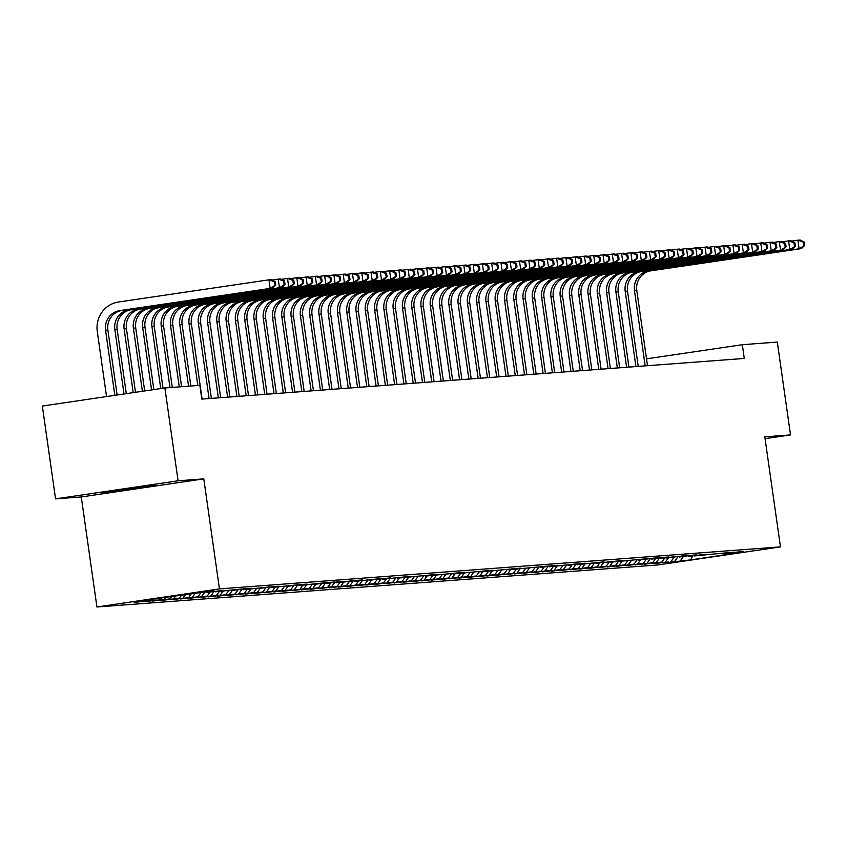 <?xml version="1.0" encoding="UTF-8"?>
<svg xmlns="http://www.w3.org/2000/svg" width="847" height="847" viewBox="0 0 847 847"><rect width="100%" height="100%" fill="white"/><g stroke="black" fill="none" stroke-linecap="round" stroke-linejoin="round"><path stroke-width="1.27" d="M155.552 485.056L102.9 492.689L133.413 488.846L155.552 485.056M96.929 606.981L657.939 564.949L780.468 546.876L219.447 588.898L96.929 606.981L81.27 496.956L203.788 478.873L178.092 480.8L55.563 498.872L81.27 496.956M55.563 498.872L42.35 406.041L164.879 387.958L178.092 480.8M692.677 555.759L690.644 559.899L741.644 552.382L731.437 553.144L743.19 551.408L722.152 553.843L733.915 552.106L694.318 555.928L706.07 554.192L688.749 556.341L696.795 554.88L691.226 555.304L679.474 557.04L687.52 555.579L681.951 555.992L666.483 558.014L678.235 556.278L660.914 558.427L668.961 556.966L663.392 557.39L651.639 559.126L659.675 557.665L654.106 558.078L638.649 560.1L650.401 558.364L610.803 562.186L622.566 560.449L595.96 563.297L604.006 561.836L577.4 564.684L585.446 563.223L579.877 563.647L568.125 565.383L576.161 563.922L549.565 566.77L557.612 565.309L552.043 565.732L540.28 567.469L548.327 566.008L508.74 569.83L520.492 568.093L480.895 571.916L492.658 570.179L453.06 574.001L464.812 572.265L425.226 576.087L436.978 574.351L397.381 578.173L409.143 576.436L382.537 579.284L390.583 577.823L369.546 580.259L381.309 578.522L354.702 581.37L362.749 579.909L357.18 580.333L341.712 582.344L353.464 580.608L336.143 582.757L344.189 581.296L338.62 581.72L326.868 583.456L334.904 581.995L329.345 582.408L313.877 584.43L325.629 582.694L299.023 585.542L307.069 584.081L301.5 584.494L286.032 586.516L297.795 584.779L271.188 587.627L279.235 586.166L273.666 586.579L258.197 588.601L269.949 586.865L243.354 589.713L251.4 588.252L245.831 588.665L230.363 590.687L242.115 588.951L215.509 591.799L223.555 590.338L206.234 592.487L214.28 591.037L208.711 591.45L135.753 601.476L145.959 600.714L134.207 602.439L151.528 600.29L143.482 601.751L164.519 599.316L152.756 601.052L170.088 598.903L162.042 600.364L179.363 598.204L171.316 599.665L192.354 597.23L180.602 598.967L197.923 596.817L189.876 598.278L207.197 596.119L199.161 597.58L220.188 595.145L208.436 596.881L225.757 594.732L217.711 596.193L235.043 594.033L226.996 595.494L248.033 593.059L236.271 594.795L253.592 592.646L245.556 594.107L262.877 591.947L254.831 593.408L275.868 590.973L264.116 592.709L281.437 590.56L273.39 592.021L290.712 589.861L282.665 591.322L303.702 588.887L291.95 590.624L309.271 588.474L301.225 589.936L318.546 587.776L310.51 589.237L331.537 586.802L319.785 588.538L337.106 586.389L329.07 587.85L346.391 585.69L338.345 587.151L359.382 584.716L347.619 586.452L364.951 584.303L356.905 585.764L374.226 583.604L366.179 585.065L383.5 582.916L375.465 584.366L392.786 582.217L384.739 583.678L402.06 581.518L394.024 582.98L411.346 580.83L403.299 582.281L420.62 580.131L412.574 581.593L429.905 579.433L421.859 580.894L439.18 578.745L431.134 580.195L448.455 578.046L440.419 579.507L461.446 577.072L449.693 578.808L467.015 576.659L458.979 578.109L476.3 575.96L468.253 577.421L485.575 575.272L477.528 576.722L494.86 574.573L486.813 576.024L504.134 573.874L496.088 575.335L513.409 573.186L505.373 574.637L522.694 572.487L514.648 573.938L531.969 571.789L523.933 573.25L541.254 571.1L533.208 572.551L550.529 570.402L542.482 571.863L559.814 569.703L551.768 571.164L569.089 569.015L561.042 570.465L578.363 568.316L570.327 569.777L587.649 567.617L579.602 569.078L596.923 566.929L588.887 568.379L606.208 566.23L598.162 567.691L615.483 565.531L607.437 566.992L624.768 564.843L616.722 566.294L634.043 564.144L625.997 565.605L643.318 563.446L635.282 564.907L652.603 562.757L644.556 564.208L661.878 562.059L653.842 563.52L668.622 562.006M690.644 559.899L668.685 562.408M164.879 387.958L199.86 385.343L201.819 399.096L744.269 358.45L742.321 344.697L646.526 358.832M674.868 561.085L677.685 557.167M671.163 561.36L674.191 557.146M665.594 561.783L668.41 557.866M661.878 562.059L664.916 557.834M656.309 562.472L659.125 558.565M652.603 562.757L655.631 558.533M647.034 563.17L649.85 559.253M643.318 563.446L646.356 559.232M637.759 563.869L640.565 559.952M634.043 564.144L637.082 559.92M628.474 564.557L631.29 560.65M624.768 564.843L627.796 560.619M619.199 565.256L622.005 561.339M615.483 565.531L618.522 561.307M609.914 565.955L612.73 562.037M606.208 566.23L609.237 562.006M600.639 566.643L603.456 562.736M596.923 566.929L599.962 562.704M591.354 567.342L594.171 563.424M587.649 567.617L590.677 563.393M582.08 568.041L584.896 564.123M578.363 568.316L581.402 564.091M572.805 568.729L575.611 564.822M569.089 569.015L572.127 564.79M563.52 569.428L566.336 565.51M559.814 569.703L562.842 565.478M554.245 570.126L557.051 566.209M550.529 570.402L553.567 566.177M544.96 570.814L547.776 566.908M541.254 571.1L544.282 566.876M535.685 571.513L538.501 567.596M531.969 571.789L535.008 567.564M526.4 572.212L529.216 568.295M522.694 572.487L525.722 568.263M517.125 572.9L519.942 568.983M513.409 573.186L516.448 568.962M507.851 573.599L510.656 569.682M504.134 573.874L507.173 569.65M498.565 574.298L501.382 570.38M494.86 574.573L497.888 570.349M489.291 574.986L492.107 571.069M485.575 575.272L488.613 571.047M480.005 575.685L482.822 571.767M476.3 575.96L479.328 571.736M470.731 576.384L473.547 572.466M467.015 576.659L470.053 572.434M461.446 577.072L464.262 573.154M457.74 577.358L460.779 573.133M452.171 577.77L454.987 573.853M448.455 578.046L451.493 573.821M442.896 578.469L445.702 574.552M439.18 578.745L442.219 574.52M433.611 579.157L436.427 575.24M429.905 579.433L432.933 575.219M424.336 579.856L427.153 575.939M420.62 580.131L423.659 575.907M415.051 580.555L417.867 576.638M411.346 580.83L414.374 576.606M405.777 581.243L408.593 577.326M402.06 581.518L405.099 577.305M396.491 581.942L399.308 578.025M392.786 582.217L395.824 577.993M387.217 582.641L390.033 578.723M383.5 582.916L386.539 578.692M377.942 583.329L380.748 579.412M374.226 583.604L377.264 579.39M368.657 584.028L371.473 580.11M364.951 584.303L367.979 580.079M359.382 584.716L362.198 580.809M355.666 585.002L358.705 580.777M350.097 585.415L352.913 581.497M346.391 585.69L349.419 581.476M340.822 586.113L343.638 582.196M337.106 586.389L340.145 582.164M331.537 586.802L334.353 582.895M327.831 587.087L330.87 582.863M322.262 587.5L325.079 583.583M318.546 587.776L321.585 583.562M312.988 588.199L315.793 584.282M309.271 588.474L312.31 584.25M303.702 588.887L306.519 584.981M299.997 589.173L303.025 584.949M294.428 589.586L297.244 585.669M290.712 589.861L293.75 585.648M285.143 590.285L287.959 586.368M281.437 590.56L284.465 586.336M275.868 590.973L278.684 587.066M272.152 591.259L275.19 587.035M266.583 591.672L269.399 587.754M262.877 591.947L265.916 587.733M257.308 592.371L260.124 588.453M253.592 592.646L256.63 588.421M248.033 593.059L250.839 589.152M244.317 593.345L247.356 589.12M238.748 593.758L241.564 589.84M235.043 594.033L238.071 589.808M229.473 594.456L232.29 590.539M225.757 594.732L228.796 590.507M220.188 595.145L223.005 591.238M216.483 595.43L219.511 591.206M210.914 595.843L213.73 591.926M207.197 596.119L210.236 591.894M201.639 596.542L204.445 592.625M197.923 596.817L200.961 592.593M192.354 597.23L195.17 593.323M188.648 597.516L191.454 593.599M183.079 597.929L185.842 594.086M179.363 598.204L181.914 594.668M173.794 598.628L176.017 595.536M170.088 598.903L172.089 596.108M164.519 599.316L166.192 596.987M160.803 599.602L162.264 597.558M155.234 600.015L156.377 598.427M151.528 600.29L152.449 599.009M145.959 600.714L146.552 599.877M765.074 438.672L790.516 434.913L777.302 342.082L742.321 344.697M203.788 478.873L219.447 588.898M790.516 434.913L764.809 436.84L780.468 546.876M680.437 560.672L683.476 556.447M117.119 395.009L107.876 330.086A17.363 16.739 85.7 0 1 121.989 310.447L272.49 288.234L270.172 288.414L268.954 279.817L118.442 302.03A26.056 25.103 -94.3 0 0 97.278 331.473L106.542 396.565M114.821 395.348L105.557 330.256A17.363 16.739 85.7 0 1 119.671 310.627L270.172 288.414L275.741 285.079L275.243 281.638L274.322 281.712L274.809 285.143M274.322 281.712L268.954 279.817L271.273 279.648L275.243 281.638M272.49 288.234L275.741 285.079M124.011 393.993L114.843 329.557A17.363 16.739 85.7 0 1 128.945 309.928L279.457 287.715L278.229 279.118L272.046 280.029M126.309 393.654L117.161 329.388A17.363 16.739 85.7 0 1 131.264 309.748L281.776 287.546L279.457 287.715L285.016 284.38L284.528 280.939L283.597 281.013L284.084 284.454M283.597 281.013L278.229 279.118L280.548 278.949L284.528 280.939M281.776 287.546L285.016 284.38M133.191 392.637L124.117 328.869A17.363 16.739 85.7 0 1 138.23 309.229L288.732 287.027L287.514 278.43L281.331 279.341M135.488 392.299L126.436 328.689A17.363 16.739 85.7 0 1 140.549 309.06L291.05 286.847L288.732 287.027L294.301 283.692L293.803 280.251L292.882 280.315L293.369 283.756M292.882 280.315L287.514 278.43L289.833 278.25L293.803 280.251M291.05 286.847L294.301 283.692M142.381 391.282L133.392 328.17A17.363 16.739 85.7 0 1 147.505 308.541L298.017 286.328L296.789 277.731L290.606 278.642M144.678 390.943L135.721 328.001A17.363 16.739 85.7 0 1 149.824 308.361L300.336 286.148L298.017 286.328L303.575 282.993L303.088 279.552L302.157 279.626L302.644 283.057M302.157 279.626L296.789 277.731L299.107 277.562L303.088 279.552M300.336 286.148L303.575 282.993M151.56 389.927L142.677 327.471A17.363 16.739 85.7 0 1 156.79 307.842L307.292 285.63L306.063 277.033L299.891 277.943M153.858 389.588L144.996 327.302A17.363 16.739 85.7 0 1 159.109 307.662L309.61 285.46L307.292 285.63L312.85 282.295L312.363 278.854L311.431 278.928L311.929 282.369M311.431 278.928L306.063 277.033L308.393 276.863L312.363 278.854M309.61 285.46L312.85 282.295M160.75 388.572L151.952 326.783A17.363 16.739 85.7 0 1 166.065 307.143L316.566 284.941L315.349 276.344L309.166 277.255M163.048 388.233L154.27 326.603A17.363 16.739 85.7 0 1 168.384 306.974L318.896 284.761L316.566 284.941L322.135 281.606L321.648 278.165L320.717 278.229L321.204 281.67M320.717 278.229L315.349 276.344L317.667 276.164L321.648 278.165M318.896 284.761L322.135 281.606M169.982 387.577L161.237 326.084A17.363 16.739 85.7 0 1 175.34 306.455L325.851 284.243L324.623 275.646L318.451 276.556M172.301 387.407L163.556 325.915A17.363 16.739 85.7 0 1 177.669 306.275L328.17 284.073L325.851 284.243L331.41 280.908L330.923 277.467L329.991 277.541L330.489 280.971M329.991 277.541L324.623 275.646L326.942 275.476L330.923 277.467M328.17 284.073L331.41 280.908M179.268 386.878L170.512 325.386A17.363 16.739 85.7 0 1 184.625 305.756L335.126 283.544L333.909 274.947L327.725 275.868M181.586 386.708L172.83 325.216A17.363 16.739 85.7 0 1 186.943 305.576L337.445 283.374L335.126 283.544L340.695 280.209L340.198 276.768L339.276 276.842L339.763 280.283M339.276 276.842L333.909 274.947L336.227 274.777L340.198 276.768M337.445 283.374L340.695 280.209M188.542 386.19L179.797 324.697A17.363 16.739 85.7 0 1 193.899 305.058L344.411 282.856L343.183 274.259L337 275.169M190.861 386.01L182.116 324.517A17.363 16.739 85.7 0 1 196.218 304.888L346.73 282.676L344.411 282.856L349.97 279.521L349.483 276.08L348.551 276.143L349.038 279.584M348.551 276.143L343.183 274.259L345.502 274.079L349.483 276.08M346.73 282.676L349.97 279.521M197.827 385.491L189.072 323.999A17.363 16.739 85.7 0 1 203.185 304.369L353.686 282.157L352.468 273.56L346.285 274.47M202.105 399.075L191.39 323.829A17.363 16.739 85.7 0 1 205.503 304.189L356.005 281.987L353.686 282.157L359.244 278.822L358.757 275.381L357.836 275.455L358.323 278.885M357.836 275.455L352.468 273.56L354.787 273.39L358.757 275.381M356.005 281.987L359.244 278.822M209.061 398.545L198.346 323.31A17.363 16.739 85.7 0 1 212.459 303.671L362.971 281.458L361.743 272.861L355.56 273.782M211.379 398.376L200.665 323.131A17.363 16.739 85.7 0 1 214.778 303.501L365.29 281.289L362.971 281.458L368.53 278.123L368.043 274.682L367.111 274.756L367.598 278.197M367.111 274.756L361.743 272.861L364.062 272.692L368.043 274.682M365.29 281.289L368.53 278.123M218.335 397.857L207.631 322.612A17.363 16.739 85.7 0 1 221.745 302.972L372.246 280.77L371.018 272.173L364.845 273.083M220.654 397.677L209.95 322.432A17.363 16.739 85.7 0 1 224.063 302.803L374.565 280.59L372.246 280.77L377.804 277.435L377.317 273.994L376.386 274.057L376.883 277.498M376.386 274.057L371.018 272.173L373.347 271.993L377.317 273.994M374.565 280.59L377.804 277.435M227.621 397.158L216.906 321.913A17.363 16.739 85.7 0 1 231.019 302.284L381.521 280.071L380.303 271.474L374.12 272.385M229.939 396.989L219.225 321.744A17.363 16.739 85.7 0 1 233.338 302.104L383.85 279.902L381.521 280.071L387.09 276.736L386.603 273.295L385.671 273.369L386.158 276.8M385.671 273.369L380.303 271.474L382.622 271.305L386.603 273.295M383.85 279.902L387.09 276.736M236.895 396.47L226.191 321.225A17.363 16.739 85.7 0 1 240.294 301.585L390.806 279.372L389.578 270.775L383.405 271.696M239.214 396.29L228.51 321.045A17.363 16.739 85.7 0 1 242.623 301.416L393.124 279.203L390.806 279.372L396.364 276.037L395.877 272.596L394.946 272.67L395.443 276.111M394.946 272.67L389.578 270.775L391.896 270.606L395.877 272.596M393.124 279.203L396.364 276.037M246.181 395.771L235.466 320.526A17.363 16.739 85.7 0 1 249.579 300.886L400.08 278.684L398.863 270.087L392.68 270.998M248.499 395.591L237.785 320.346A17.363 16.739 85.7 0 1 251.898 300.717L402.399 278.504L400.08 278.684L405.649 275.349L405.152 271.908L404.231 271.972L404.718 275.413M404.231 271.972L398.863 270.087L401.182 269.907L405.152 271.908M402.399 278.504L405.649 275.349M255.455 395.073L244.751 319.827A17.363 16.739 85.7 0 1 258.854 300.198L409.366 277.985L408.138 269.388L401.954 270.299M257.774 394.903L247.07 319.658A17.363 16.739 85.7 0 1 261.172 300.018L411.684 277.816L409.366 277.985L414.924 274.65L414.437 271.209L413.505 271.284L413.992 274.724M413.505 271.284L408.138 269.388L410.456 269.219L414.437 271.209M411.684 277.816L414.924 274.65M264.73 394.384L254.026 319.139A17.363 16.739 85.7 0 1 268.139 299.499L418.64 277.287L417.423 268.69L411.24 269.611M267.059 394.204L256.345 318.959A17.363 16.739 85.7 0 1 270.458 299.33L420.959 277.117L418.64 277.287L424.199 273.952L423.712 270.521L422.791 270.585L423.278 274.026M422.791 270.585L417.423 268.69L419.741 268.52L423.712 270.521M420.959 277.117L424.199 273.952M274.015 393.686L263.301 318.44A17.363 16.739 85.7 0 1 277.414 298.8L427.926 276.598L426.697 268.001L420.514 268.912M276.334 393.506L265.619 318.26A17.363 16.739 85.7 0 1 279.732 298.631L430.244 276.418L427.926 276.598L433.484 273.263L432.997 269.822L432.065 269.886L432.552 273.327M432.065 269.886L426.697 268.001L429.016 267.821L432.997 269.822M430.244 276.418L433.484 273.263M283.29 392.987L272.586 317.741A17.363 16.739 85.7 0 1 286.699 298.112L437.2 275.9L435.972 267.303L429.8 268.213M285.608 392.817L274.904 317.572A17.363 16.739 85.7 0 1 289.018 297.932L439.519 275.73L437.2 275.9L442.759 272.565L442.272 269.124L441.34 269.198L441.838 272.639M441.34 269.198L435.972 267.303L438.301 267.133L442.272 269.124M439.519 275.73L442.759 272.565M292.575 392.299L281.86 317.053A17.363 16.739 85.7 0 1 295.974 297.413L446.475 275.201L445.257 266.604L439.074 267.525M294.894 392.119L284.179 316.873A17.363 16.739 85.7 0 1 298.292 297.244L448.804 275.031L446.475 275.201L452.044 271.866L451.557 268.435L450.625 268.499L451.112 271.94M450.625 268.499L445.257 266.604L447.576 266.434L451.557 268.435M448.804 275.031L452.044 271.866M301.85 391.6L291.146 316.355A17.363 16.739 85.7 0 1 305.248 296.715L455.76 274.513L454.532 265.916L448.359 266.826M304.168 391.42L293.464 316.185A17.363 16.739 85.7 0 1 307.577 296.545L458.079 274.333L455.76 274.513L461.319 271.178L460.832 267.737L459.9 267.8L460.397 271.241M459.9 267.8L454.532 265.916L456.851 265.736L460.832 267.737M458.079 274.333L461.319 271.178M311.135 390.901L300.42 315.656A17.363 16.739 85.7 0 1 314.533 296.027L465.035 273.814L463.817 265.217L457.634 266.127M313.454 390.732L302.739 315.486A17.363 16.739 85.7 0 1 316.852 295.847L467.353 273.645L465.035 273.814L470.604 270.479L470.106 267.038L469.185 267.112L469.672 270.553M469.185 267.112L463.817 265.217L466.136 265.047L470.106 267.038M467.353 273.645L470.604 270.479M320.41 390.213L309.706 314.968A17.363 16.739 85.7 0 1 323.808 295.328L474.32 273.115L473.092 264.518L466.909 265.439M322.728 390.033L312.024 314.788A17.363 16.739 85.7 0 1 326.127 295.158L476.639 272.946L474.32 273.115L479.878 269.78L479.391 266.35L478.46 266.413L478.947 269.854M478.46 266.413L473.092 264.518L475.411 264.349L479.391 266.35M476.639 272.946L479.878 269.78M329.684 389.514L318.98 314.269A17.363 16.739 85.7 0 1 333.093 294.629L483.595 272.427L482.377 263.83L476.194 264.74M332.013 389.345L321.299 314.099A17.363 16.739 85.7 0 1 335.412 294.46L485.913 272.247L483.595 272.427L489.153 269.092L488.666 265.651L487.745 265.714L488.232 269.155M487.745 265.714L482.377 263.83L484.696 263.65L488.666 265.651M485.913 272.247L489.153 269.092M338.969 388.815L328.255 313.57A17.363 16.739 85.7 0 1 342.368 293.941L492.88 271.728L491.652 263.131L485.469 264.042M341.288 388.646L330.574 313.401A17.363 16.739 85.7 0 1 344.687 293.761L495.199 271.559L492.88 271.728L498.438 268.393L497.951 264.952L497.02 265.026L497.507 268.467M497.02 265.026L491.652 263.131L493.97 262.962L497.951 264.952M495.199 271.559L498.438 268.393M348.244 388.127L337.54 312.882A17.363 16.739 85.7 0 1 351.653 293.242L502.155 271.029L500.926 262.443L494.754 263.353M350.563 387.947L339.859 312.702A17.363 16.739 85.7 0 1 353.972 293.073L504.473 270.86L502.155 271.029L507.713 267.694L507.226 264.264L506.294 264.328L506.792 267.768M506.294 264.328L500.926 262.443L503.256 262.263L507.226 264.264M504.473 270.86L507.713 267.694M357.529 387.428L346.815 312.183A17.363 16.739 85.7 0 1 360.928 292.543L511.429 270.341L510.212 261.744L504.029 262.655M359.848 387.259L349.133 312.014A17.363 16.739 85.7 0 1 363.247 292.374L513.758 270.161L511.429 270.341L516.998 267.006L516.511 263.565L515.579 263.629L516.067 267.07M515.579 263.629L510.212 261.744L512.53 261.564L516.511 263.565M513.758 270.161L516.998 267.006M366.804 386.73L356.1 311.484A17.363 16.739 85.7 0 1 370.203 291.855L520.714 269.642L519.486 261.045L513.314 261.956M369.123 386.56L358.419 311.315A17.363 16.739 85.7 0 1 372.532 291.675L523.033 269.473L520.714 269.642L526.273 266.307L525.786 262.866L524.854 262.941L525.352 266.382M524.854 262.941L519.486 261.045L521.805 260.876L525.786 262.866M523.033 269.473L526.273 266.307M376.089 386.041L365.375 310.796A17.363 16.739 85.7 0 1 379.488 291.156L529.989 268.944L528.772 260.357L522.588 261.268M378.408 385.861L367.693 310.616A17.363 16.739 85.7 0 1 381.806 290.987L532.308 268.774L529.989 268.944L535.558 265.609L535.06 262.178L534.139 262.242L534.626 265.683M534.139 262.242L528.772 260.357L531.09 260.177L535.06 262.178M532.308 268.774L535.558 265.609M385.364 385.343L374.66 310.097A17.363 16.739 85.7 0 1 388.762 290.457L539.274 268.255L538.046 259.658L531.863 260.569M387.682 385.173L376.979 309.928A17.363 16.739 85.7 0 1 391.081 290.288L541.593 268.076L539.274 268.255L544.833 264.92L544.346 261.479L543.414 261.554L543.901 264.984M543.414 261.554L538.046 259.658L540.365 259.478L544.346 261.479M541.593 268.076L544.833 264.92M394.638 384.644L383.935 309.399A17.363 16.739 85.7 0 1 398.048 289.769L548.549 267.557L547.331 258.96L541.148 259.87M396.968 384.474L386.253 309.229A17.363 16.739 85.7 0 1 400.366 289.589L550.868 267.387L548.549 267.557L554.107 264.222L553.62 260.781L552.699 260.855L553.186 264.296M552.699 260.855L547.331 258.96L549.65 258.79L553.62 260.781M550.868 267.387L554.107 264.222M403.924 383.956L393.209 308.71A17.363 16.739 85.7 0 1 407.322 289.071L557.834 266.858L556.606 258.271L550.423 259.182M406.242 383.776L395.528 308.53A17.363 16.739 85.7 0 1 409.641 288.901L560.153 266.689L557.834 266.858L563.393 263.523L562.906 260.093L561.974 260.156L562.461 263.597M561.974 260.156L556.606 258.271L558.925 258.091L562.906 260.093M560.153 266.689L563.393 263.523M413.198 383.257L402.494 308.012A17.363 16.739 85.7 0 1 416.608 288.372L567.109 266.17L565.881 257.573L559.708 258.483M415.517 383.088L404.813 307.842A17.363 16.739 85.7 0 1 418.926 288.202L569.428 265.99L567.109 266.17L572.667 262.835L572.18 259.394L571.249 259.468L571.746 262.898M571.249 259.468L565.881 257.573L568.21 257.393L572.18 259.394M569.428 265.99L572.667 262.835M422.484 382.558L411.769 307.313A17.363 16.739 85.7 0 1 425.882 287.684L576.384 265.471L575.166 256.874L568.983 257.784M424.802 382.389L414.088 307.143A17.363 16.739 85.7 0 1 428.201 287.504L578.713 265.302L576.384 265.471L581.953 262.136L581.466 258.695L580.534 258.769L581.021 262.21M580.534 258.769L575.166 256.874L577.485 256.705L581.466 258.695M578.713 265.302L581.953 262.136M431.758 381.87L421.054 306.625A17.363 16.739 85.7 0 1 435.157 286.985L585.669 264.772L584.441 256.186L578.268 257.096M434.077 381.69L423.373 306.445A17.363 16.739 85.7 0 1 437.476 286.815L587.987 264.603L585.669 264.772L591.227 261.437L590.74 258.007L589.808 258.07L590.306 261.511M589.808 258.07L584.441 256.186L586.759 256.006L590.74 258.007M587.987 264.603L591.227 261.437M441.043 381.171L430.329 305.926A17.363 16.739 85.7 0 1 444.442 286.286L594.943 264.084L593.726 255.487L587.543 256.397M443.362 381.002L432.648 305.756A17.363 16.739 85.7 0 1 446.761 286.117L597.262 263.904L594.943 264.084L600.512 260.749L600.015 257.308L599.094 257.382L599.581 260.812M599.094 257.382L593.726 255.487L596.044 255.318L600.015 257.308M597.262 263.904L600.512 260.749M450.318 380.472L439.604 305.227A17.363 16.739 85.7 0 1 453.717 285.598L604.229 263.385L603 254.788L596.817 255.699M452.637 380.303L441.933 305.058A17.363 16.739 85.7 0 1 456.035 285.418L606.547 263.216L604.229 263.385L609.787 260.05L609.3 256.609L608.368 256.683L608.855 260.124M608.368 256.683L603 254.788L605.319 254.619L609.3 256.609M606.547 263.216L609.787 260.05M459.593 379.784L448.889 304.539A17.363 16.739 85.7 0 1 463.002 284.899L613.503 262.697L612.286 254.1L606.103 255.011M461.911 379.604L451.207 304.359A17.363 16.739 85.7 0 1 465.321 284.73L615.822 262.517L613.503 262.697L619.062 259.351L618.575 255.921L617.654 255.985L618.141 259.426M617.654 255.985L612.286 254.1L614.604 253.92L618.575 255.921M615.822 262.517L619.062 259.351M468.878 379.085L458.163 303.84A17.363 16.739 85.7 0 1 472.277 284.2L622.789 261.998L621.56 253.401L615.377 254.312M471.197 378.916L460.482 303.671A17.363 16.739 85.7 0 1 474.595 284.031L625.107 261.818L622.789 261.998L628.347 258.663L627.86 255.222L626.928 255.296L627.415 258.727M626.928 255.296L621.56 253.401L623.879 253.232L627.86 255.222M625.107 261.818L628.347 258.663M478.153 378.387L467.449 303.141A17.363 16.739 85.7 0 1 481.562 283.512L632.063 261.3L630.835 252.702L624.663 253.613M480.471 378.217L469.767 302.972A17.363 16.739 85.7 0 1 483.881 283.332L634.382 261.13L632.063 261.3L637.622 257.964L637.135 254.524L636.203 254.598L636.7 258.039M636.203 254.598L630.835 252.702L633.164 252.533L637.135 254.524M634.382 261.13L637.622 257.964M487.438 377.698L476.723 302.453A17.363 16.739 85.7 0 1 490.837 282.813L641.338 260.611L640.12 252.014L633.937 252.925M489.757 377.518L479.042 302.273A17.363 16.739 85.7 0 1 493.155 282.644L643.667 260.431L641.338 260.611L646.907 257.266L646.42 253.835L645.488 253.899L645.975 257.34M645.488 253.899L640.12 252.014L642.439 251.834L646.42 253.835M643.667 260.431L646.907 257.266M496.713 377L486.009 301.754A17.363 16.739 85.7 0 1 500.111 282.125L650.623 259.913L649.395 251.315L643.212 252.226M499.031 376.83L488.327 301.585A17.363 16.739 85.7 0 1 502.43 281.945L652.942 259.733L650.623 259.913L656.181 256.577L655.694 253.137L654.763 253.211L655.26 256.641M654.763 253.211L649.395 251.315L651.714 251.146L655.694 253.137M652.942 259.733L656.181 256.577M505.998 376.301L495.283 301.056A17.363 16.739 85.7 0 1 509.396 281.426L659.898 259.214L658.68 250.617L652.497 251.527M508.316 376.132L497.602 300.886A17.363 16.739 85.7 0 1 511.715 281.246L662.216 259.044L659.898 259.214L665.467 255.879L664.969 252.438L664.048 252.512L664.535 255.953M664.048 252.512L658.68 250.617L660.999 250.447L664.969 252.438M662.216 259.044L665.467 255.879M515.272 375.613L504.558 300.367A17.363 16.739 85.7 0 1 518.671 280.728L669.183 258.526L667.955 249.929L661.772 250.839M517.591 375.433L506.887 300.187A17.363 16.739 85.7 0 1 520.99 280.558L671.502 258.346L669.183 258.526L674.741 255.191L674.254 251.75L673.323 251.813L673.81 255.254M673.323 251.813L667.955 249.929L670.273 249.749L674.254 251.75M671.502 258.346L674.741 255.191M524.547 374.914L513.843 299.669A17.363 16.739 85.7 0 1 527.956 280.039L678.458 257.827L677.24 249.23L671.057 250.14M526.866 374.745L516.162 299.499A17.363 16.739 85.7 0 1 530.275 279.859L680.776 257.647L678.458 257.827L684.016 254.492L683.529 251.051L682.608 251.125L683.095 254.555M682.608 251.125L677.24 249.23L679.559 249.06L683.529 251.051M680.776 257.647L684.016 254.492M533.832 374.215L523.118 298.97A17.363 16.739 85.7 0 1 537.231 279.341L687.743 257.128L686.515 248.531L680.332 249.442M536.151 374.046L525.436 298.8A17.363 16.739 85.7 0 1 539.55 279.161L690.061 256.959L687.743 257.128L693.301 253.793L692.814 250.352L691.883 250.426L692.37 253.867M691.883 250.426L686.515 248.531L688.833 248.362L692.814 250.352M690.061 256.959L693.301 253.793M543.107 373.527L532.403 298.282A17.363 16.739 85.7 0 1 546.516 278.642L697.017 256.44L695.789 247.843L689.617 248.753M545.426 373.347L534.722 298.102A17.363 16.739 85.7 0 1 548.835 278.472L699.336 256.26L697.017 256.44L702.576 253.105L702.089 249.664L701.157 249.727L701.655 253.168M701.157 249.727L695.789 247.843L698.119 247.663L702.089 249.664M699.336 256.26L702.576 253.105M552.392 372.828L541.678 297.583A17.363 16.739 85.7 0 1 555.791 277.954L706.292 255.741L705.075 247.144L698.891 248.055M554.711 372.659L543.996 297.413A17.363 16.739 85.7 0 1 558.109 277.774L708.621 255.572L706.292 255.741L711.861 252.406L711.374 248.965L710.442 249.039L710.929 252.47M710.442 249.039L705.075 247.144L707.393 246.975L711.374 248.965M708.621 255.572L711.861 252.406M561.667 372.129L550.963 296.884A17.363 16.739 85.7 0 1 565.065 277.255L715.577 255.042L714.349 246.445L708.166 247.366M563.986 371.96L553.282 296.715A17.363 16.739 85.7 0 1 567.384 277.075L717.896 254.873L715.577 255.042L721.136 251.707L720.649 248.266L719.717 248.34L720.215 251.781M719.717 248.34L714.349 246.445L716.668 246.276L720.649 248.266M717.896 254.873L721.136 251.707M570.952 371.441L560.238 296.196A17.363 16.739 85.7 0 1 574.351 276.556L724.852 254.354L723.634 245.757L717.451 246.668M573.271 371.261L562.556 296.016A17.363 16.739 85.7 0 1 576.669 276.387L727.171 254.174L724.852 254.354L730.421 251.019L729.923 247.578L729.002 247.642L729.489 251.083M729.002 247.642L723.634 245.757L725.953 245.577L729.923 247.578M727.171 254.174L730.421 251.019M580.227 370.742L569.512 295.497A17.363 16.739 85.7 0 1 583.625 275.868L734.137 253.655L732.909 245.058L726.726 245.969M582.545 370.573L571.841 295.328A17.363 16.739 85.7 0 1 585.944 275.688L736.456 253.486L734.137 253.655L739.696 250.32L739.209 246.879L738.277 246.953L738.764 250.384M738.277 246.953L732.909 245.058L735.228 244.889L739.209 246.879M736.456 253.486L739.696 250.32M589.501 370.044L578.797 294.809A17.363 16.739 85.7 0 1 592.911 275.169L743.412 252.957L742.194 244.36L736.011 245.281M591.82 369.874L581.116 294.629A17.363 16.739 85.7 0 1 595.229 275L745.731 252.787L743.412 252.957L748.97 249.621L748.483 246.181L747.562 246.255L748.049 249.696M747.562 246.255L742.194 244.36L744.513 244.19L748.483 246.181M745.731 252.787L748.97 249.621M598.787 369.356L588.072 294.11A17.363 16.739 85.7 0 1 602.185 274.47L752.697 252.268L751.469 243.671L745.286 244.582M601.105 369.176L590.391 293.93A17.363 16.739 85.7 0 1 604.504 274.301L755.016 252.088L752.697 252.268L758.256 248.933L757.769 245.492L756.837 245.556L757.324 248.997M756.837 245.556L751.469 243.671L753.788 243.491L757.769 245.492M755.016 252.088L758.256 248.933M608.061 368.657L597.357 293.411A17.363 16.739 85.7 0 1 611.47 273.782L761.972 251.57L760.744 242.973L754.571 243.883M610.38 368.487L599.676 293.242A17.363 16.739 85.7 0 1 613.789 273.602L764.29 251.4L761.972 251.57L767.53 248.235L767.043 244.794L766.112 244.868L766.609 248.298M766.112 244.868L760.744 242.973L763.073 242.803L767.043 244.794M764.29 251.4L767.53 248.235M617.347 367.969L606.632 292.723A17.363 16.739 85.7 0 1 620.745 273.083L771.246 250.871L770.029 242.274L763.846 243.195M619.665 367.789L608.951 292.543A17.363 16.739 85.7 0 1 623.064 272.914L773.576 250.701L771.246 250.871L776.815 247.536L776.318 244.095L775.397 244.169L775.884 247.61M775.397 244.169L770.029 242.274L772.348 242.104L776.318 244.095M773.576 250.701L776.815 247.536M626.621 367.27L615.917 292.024A17.363 16.739 85.7 0 1 630.02 272.385L780.532 250.183L779.304 241.586L773.12 242.496M628.94 367.09L618.236 291.844A17.363 16.739 85.7 0 1 632.338 272.215L782.85 250.003L780.532 250.183L786.09 246.848L785.603 243.407L784.671 243.47L785.169 246.911M784.671 243.47L779.304 241.586L781.622 241.406L785.603 243.407M782.85 250.003L786.09 246.848M635.906 366.571L625.192 291.326A17.363 16.739 85.7 0 1 639.305 271.696L789.806 249.484L788.589 240.887L782.406 241.797M638.225 366.402L627.511 291.156A17.363 16.739 85.7 0 1 641.624 271.516L792.125 249.314L789.806 249.484L795.375 246.149L794.878 242.708L793.957 242.782L794.444 246.223M793.957 242.782L788.589 240.887L790.907 240.717L794.878 242.708M792.125 249.314L795.375 246.149M645.181 365.883L634.467 290.637A17.363 16.739 85.7 0 1 648.58 270.998L799.092 248.785L797.863 240.188L791.68 241.109M647.5 365.703L636.796 290.457A17.363 16.739 85.7 0 1 650.898 270.828L801.41 248.616L799.092 248.785L804.65 245.45L804.163 242.02L803.231 242.083L803.718 245.524M803.231 242.083L797.863 240.188L800.182 240.019L804.163 242.02M801.41 248.616L804.65 245.45M105.557 330.256L107.876 330.086M119.671 310.627L121.989 310.447M114.843 329.557L117.161 329.388M128.945 309.928L131.264 309.748M124.117 328.869L126.436 328.689M138.23 309.229L140.549 309.06M133.392 328.17L135.721 328.001M147.505 308.541L149.824 308.361M142.677 327.471L144.996 327.302M156.79 307.842L159.109 307.662M151.952 326.783L154.27 326.603M166.065 307.143L168.384 306.974M161.237 326.084L163.556 325.915M175.34 306.455L177.669 306.275M170.512 325.386L172.83 325.216M184.625 305.756L186.943 305.576M179.797 324.697L182.116 324.517M193.899 305.058L196.218 304.888M189.072 323.999L191.39 323.829M203.185 304.369L205.503 304.189M198.346 323.31L200.665 323.131M212.459 303.671L214.778 303.501M207.631 322.612L209.95 322.432M221.745 302.972L224.063 302.803M216.906 321.913L219.225 321.744M231.019 302.284L233.338 302.104M226.191 321.225L228.51 321.045M240.294 301.585L242.623 301.416M235.466 320.526L237.785 320.346M249.579 300.886L251.898 300.717M244.751 319.827L247.07 319.658M258.854 300.198L261.172 300.018M254.026 319.139L256.345 318.959M268.139 299.499L270.458 299.33M263.301 318.44L265.619 318.26M277.414 298.8L279.732 298.631M272.586 317.741L274.904 317.572M286.699 298.112L289.018 297.932M281.86 317.053L284.179 316.873M295.974 297.413L298.292 297.244M291.146 316.355L293.464 316.185M305.248 296.715L307.577 296.545M300.42 315.656L302.739 315.486M314.533 296.027L316.852 295.847M309.706 314.968L312.024 314.788M323.808 295.328L326.127 295.158M318.98 314.269L321.299 314.099M333.093 294.629L335.412 294.46M328.255 313.57L330.574 313.401M342.368 293.941L344.687 293.761M337.54 312.882L339.859 312.702M351.653 293.242L353.972 293.073M346.815 312.183L349.133 312.014M360.928 292.543L363.247 292.374M356.1 311.484L358.419 311.315M370.203 291.855L372.532 291.675M365.375 310.796L367.693 310.616M379.488 291.156L381.806 290.987M374.66 310.097L376.979 309.928M388.762 290.457L391.081 290.288M383.935 309.399L386.253 309.229M398.048 289.769L400.366 289.589M393.209 308.71L395.528 308.53M407.322 289.071L409.641 288.901M402.494 308.012L404.813 307.842M416.608 288.372L418.926 288.202M411.769 307.313L414.088 307.143M425.882 287.684L428.201 287.504M421.054 306.625L423.373 306.445M435.157 286.985L437.476 286.815M430.329 305.926L432.648 305.756M444.442 286.286L446.761 286.117M439.604 305.227L441.933 305.058M453.717 285.598L456.035 285.418M448.889 304.539L451.207 304.359M463.002 284.899L465.321 284.73M458.163 303.84L460.482 303.671M472.277 284.2L474.595 284.031M467.449 303.141L469.767 302.972M481.562 283.512L483.881 283.332M476.723 302.453L479.042 302.273M490.837 282.813L493.155 282.644M486.009 301.754L488.327 301.585M500.111 282.125L502.43 281.945M495.283 301.056L497.602 300.886M509.396 281.426L511.715 281.246M504.558 300.367L506.887 300.187M518.671 280.728L520.99 280.558M513.843 299.669L516.162 299.499M527.956 280.039L530.275 279.859M523.118 298.97L525.436 298.8M537.231 279.341L539.55 279.161M532.403 298.282L534.722 298.102M546.516 278.642L548.835 278.472M541.678 297.583L543.996 297.413M555.791 277.954L558.109 277.774M550.963 296.884L553.282 296.715M565.065 277.255L567.384 277.075M560.238 296.196L562.556 296.016M574.351 276.556L576.669 276.387M569.512 295.497L571.841 295.328M583.625 275.868L585.944 275.688M578.797 294.809L581.116 294.629M592.911 275.169L595.229 275M588.072 294.11L590.391 293.93M602.185 274.47L604.504 274.301M597.357 293.411L599.676 293.242M611.47 273.782L613.789 273.602M606.632 292.723L608.951 292.543M620.745 273.083L623.064 272.914M615.917 292.024L618.236 291.844M630.02 272.385L632.338 272.215M625.192 291.326L627.511 291.156M639.305 271.696L641.624 271.516M634.467 290.637L636.796 290.457M648.58 270.998L650.898 270.828"/></g></svg>
